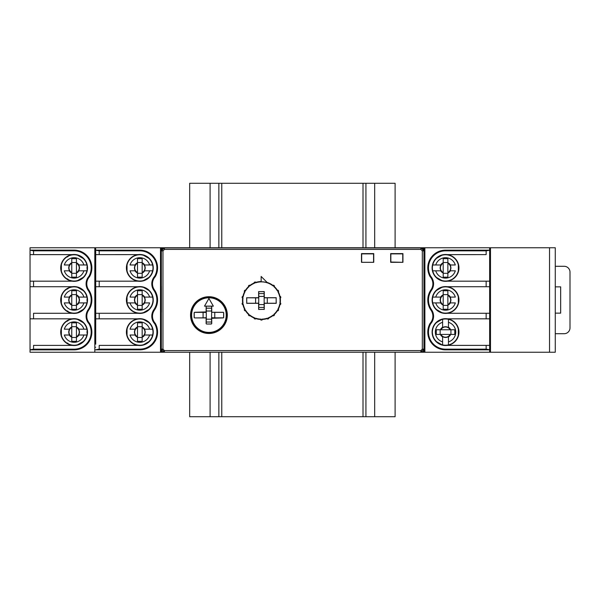 <?xml version="1.0" encoding="UTF-8"?>
<svg xmlns="http://www.w3.org/2000/svg" width="600" height="600" viewBox="0 0 600 600"><rect width="100%" height="100%" fill="white"/><g stroke="black" fill="none" stroke-linecap="round" stroke-linejoin="round"><path stroke-width="0.9" d="M555.27 340.748L555.27 347.565M555.27 349.733L555.293 347.565M402.78 257.108L402.757 262.312L390.847 262.043L390.847 253.875L402.75 253.875L402.75 262.043M423.952 257.108L423.998 349.312A2.917 2.917 0 0 1 421.08 352.237L164.295 352.237A2.917 2.917 0 0 1 164.28 352.237L30.045 352.237L30.045 254.625L72.21 254.61A13.425 13.425 0 0 1 87.525 267.9A13.425 13.425 0 0 1 72.21 281.19L72.338 281.175A13.388 13.388 0 0 1 72.338 254.632L30.045 254.632L30.045 250.208L30.03 257.108M161.377 312.3L161.377 286.365M423.998 257.108L423.952 250.755M423.998 349.312L423.998 352.237L416.213 352.237M169.087 352.237L161.377 352.237L161.377 349.86M490.485 352.237L555.27 352.237L555.27 247.763L490.485 247.763L490.485 352.237L489.653 352.237L489.653 345.375L447.375 345.39A13.418 13.418 0 0 1 432.112 332.1A13.418 13.418 0 0 1 447.375 318.81L447.248 318.825A13.38 13.38 0 0 1 447.248 345.375M421.08 352.237L424.875 352.237L424.875 247.763L414.6 247.763M95.707 344.197L95.707 254.625L137.993 254.61A13.418 13.418 0 0 1 153.248 267.9A13.418 13.418 0 0 1 137.993 281.19L138.12 281.175A13.38 13.38 0 0 1 138.12 254.625M555.27 250.485L555.27 252.195M160.493 352.237L160.493 247.763L421.035 247.763A2.917 2.917 0 0 1 423.952 250.425L423.952 250.553M170.655 247.763L163.328 247.913L162.053 248.752L161.333 250.425L161.325 247.763M490.485 247.763L489.653 247.763L489.653 345.375L447.375 345.39M95.707 252.435L95.633 247.763L94.823 247.763L94.823 352.237M95.633 247.763L95.707 254.625L137.993 254.61M423.96 247.763L423.952 250.425L423 248.528L421.035 247.763L164.243 247.763A2.917 2.917 -135 0 0 161.325 250.68L161.325 349.32A2.917 2.917 135 0 0 164.243 352.237L421.035 352.237A2.917 2.917 45 0 0 423.952 349.32L423.952 250.68A2.917 2.917 -45 0 0 421.035 247.763L423.772 250.86L422.317 250.86L420.855 249.405L420.855 247.942L164.422 247.942L164.422 249.405L162.96 250.86L161.505 250.86L164.243 247.763M95.707 257.108L95.655 252.435M489.653 257.108L489.653 255.99M152.933 299.002A13.133 13.133 0 0 0 148.913 290.513A13.133 13.133 0 0 1 152.632 297.082L149.618 297.082L152.632 297.082A13.133 13.133 0 0 1 152.925 299.01A2.062 2.062 0 0 1 152.933 299.002L152.993 298.897A13.2 13.2 0 0 0 134.205 288.06L132.3 289.155A13.2 13.2 0 0 0 132.3 310.845L134.205 311.94A13.2 13.2 0 0 0 152.993 301.103L152.993 298.897M132.42 289.155A13.133 13.133 0 0 0 127.073 296.88A13.133 13.133 0 0 1 132.428 289.155A2.062 2.062 0 0 0 132.428 289.155L132.3 289.155M134.145 288.165A13.133 13.133 0 0 1 143.512 287.392A13.133 13.133 0 0 0 134.145 288.157A2.062 2.062 0 0 0 134.145 288.157L134.205 288.06M143.618 287.423A13.133 13.133 0 0 1 148.83 290.438A13.133 13.133 0 0 0 143.61 287.423M152.925 300.99A13.133 13.133 0 0 1 148.905 309.487A13.133 13.133 0 0 0 152.933 300.998A2.062 2.062 0 0 1 152.925 300.99M127.028 302.918A13.133 13.133 0 0 0 127.05 303.007A13.133 13.133 0 0 1 127.028 302.918L130.042 302.918A10.215 10.215 0 0 0 149.618 302.918L144.667 302.918A5.647 5.647 0 0 1 142.17 305.145L142.17 309.248L137.498 309.248L137.498 305.145A5.647 5.647 0 0 1 134.993 302.918L127.087 302.918M148.83 309.562A13.133 13.133 0 0 1 143.618 312.577A13.133 13.133 0 0 0 148.837 309.562A13.133 13.133 0 0 1 143.618 312.577M143.512 312.608A13.133 13.133 0 0 1 134.145 311.835A2.062 2.062 0 0 0 134.145 311.835A13.133 13.133 0 0 0 143.505 312.608A13.133 13.133 0 0 1 134.145 311.835L134.205 311.94M132.3 310.845L132.42 310.845A13.133 13.133 0 0 1 127.073 303.112A13.133 13.133 0 0 0 132.42 310.845A2.062 2.062 0 0 0 132.42 310.845A13.133 13.133 0 0 1 127.073 303.112M135.322 302.918L135.322 302.918A5.37 5.37 0 0 1 135.322 297.082L135.322 297.082M134.993 297.082A5.647 5.647 0 0 1 137.498 294.855L137.498 290.752L142.17 290.752L142.17 294.855A5.647 5.647 0 0 1 144.667 297.082L149.618 297.082A10.215 10.215 0 0 0 130.042 297.082L134.993 297.082M137.498 304.575A5.137 5.137 0 0 1 137.498 295.425L137.498 304.575M137.498 294.608L142.17 294.608M137.498 305.392L142.17 305.392M142.17 304.575L142.17 295.425A5.137 5.137 0 0 1 142.17 304.575M144.337 297.082L144.337 297.082A5.37 5.37 0 0 1 144.337 302.918L144.337 302.918M458.325 335.28L458.325 328.92C458.76 331.035 458.76 333.157 458.325 335.28M453.06 321.255L451.162 320.153A13.2 13.2 0 0 0 432.375 330.998L432.375 333.195A13.2 13.2 0 0 0 451.162 344.04L453.06 342.945A13.2 13.2 0 0 0 453.06 321.255L452.947 321.255A13.133 13.133 0 0 1 458.287 328.98A13.133 13.133 0 0 0 452.94 321.255A2.062 2.062 0 0 0 452.947 321.255M441.855 319.493A13.133 13.133 0 0 1 442.612 319.298L442.612 322.312L442.612 319.298A13.133 13.133 0 0 0 441.855 319.493A13.133 13.133 0 0 1 451.215 320.257L451.162 320.153M451.215 320.257A2.062 2.062 0 0 0 451.222 320.265A13.133 13.133 0 0 0 448.455 319.298L448.455 322.312L448.455 319.298A13.133 13.133 0 0 0 442.612 319.298M432.375 330.998L432.435 331.103A13.133 13.133 0 0 1 436.447 322.612A13.133 13.133 0 0 0 432.442 331.11A2.062 2.062 0 0 0 432.435 331.103M432.435 333.097A2.062 2.062 0 0 0 432.442 333.09A13.133 13.133 0 0 0 436.455 341.587A13.133 13.133 0 0 1 432.435 333.097L432.375 333.195M451.162 344.04L451.215 343.942A13.133 13.133 0 0 1 441.855 344.707A13.133 13.133 0 0 0 442.612 344.903L442.612 341.888L442.612 344.903A13.133 13.133 0 0 1 441.855 344.707M441.757 344.678A13.133 13.133 0 0 1 436.53 341.663A13.133 13.133 0 0 0 441.75 344.678A13.133 13.133 0 0 1 436.537 341.663M441.982 344.798L441.893 344.767C441.967 345.308 435.877 341.79 436.388 341.587L441.982 344.79M432.293 332.1A13.237 13.237 0 0 1 453.082 321.225A13.237 13.237 0 0 1 451.673 343.83A13.237 13.237 0 0 1 432.293 332.1M436.53 322.538A13.133 13.133 0 0 1 441.757 319.522A13.133 13.133 0 0 0 436.537 322.538A13.133 13.133 0 0 1 441.75 319.522M452.947 342.945A2.062 2.062 0 0 0 452.94 342.945A13.133 13.133 0 0 0 458.287 335.212A13.133 13.133 0 0 1 452.947 342.945L453.06 342.945M442.612 344.903A13.133 13.133 0 0 0 448.455 344.903L448.455 341.888L448.455 344.903A13.133 13.133 0 0 0 451.222 343.935A2.062 2.062 0 0 0 451.215 343.942M458.317 329.077A13.133 13.133 0 0 1 458.317 335.123M447.375 318.81L489.653 318.825L447.248 318.825M486.15 254.61L447.248 254.625A13.38 13.38 0 0 1 447.368 281.16L489.653 281.175L447.375 281.19A13.418 13.418 0 0 1 432.112 267.9A13.418 13.418 0 0 1 447.375 254.61L486.15 254.61L486.15 250.845L489.653 250.23M489.653 349.77L486.15 349.155L445.53 349.155A17.055 17.055 0 0 1 430.673 323.73A11.25 11.25 0 0 0 431.543 309.757A17.055 17.055 0 0 1 431.543 290.243A11.25 11.25 0 0 0 430.673 276.27A17.055 17.055 0 0 1 445.53 250.845L486.15 250.845M447.375 313.29L489.653 313.275L447.375 313.29A13.418 13.418 0 0 1 432.112 300A13.418 13.418 0 0 1 447.375 286.71L447.248 286.725A13.38 13.38 0 0 1 447.248 313.275M447.248 286.725L489.653 286.725L447.375 286.71M432.293 267.9A13.237 13.237 0 0 1 453.082 257.025A13.237 13.237 0 0 1 447.353 281.017A13.237 13.237 0 0 1 432.293 267.9M430.673 276.27L430.11 276.675A17.745 17.745 0 0 1 445.53 250.155L489.653 250.155M430.11 276.675A10.56 10.56 0 0 1 430.98 289.845A17.745 17.745 0 0 0 430.98 310.155A10.56 10.56 0 0 1 430.11 323.325L430.673 323.73M489.653 349.845L445.53 349.845A17.745 17.745 0 0 1 430.11 323.325M458.775 300A13.237 13.237 0 0 0 438.915 288.532A13.237 13.237 0 0 0 438.915 311.468A13.237 13.237 0 0 0 458.775 300M424.875 247.763L489.653 247.763M424.875 352.237L489.653 352.237M453.06 257.055L451.162 255.96A13.2 13.2 0 0 0 432.375 266.805L432.375 269.002A13.2 13.2 0 0 0 451.162 279.847L453.06 278.745A13.2 13.2 0 0 0 453.06 257.055L452.947 257.055A13.133 13.133 0 0 1 458.287 264.78A13.133 13.133 0 0 0 452.94 257.055A2.062 2.062 0 0 0 452.947 257.055M458.737 300A13.2 13.2 0 0 0 453.06 289.155L451.162 288.06A13.2 13.2 0 0 0 432.375 298.897L432.375 301.103A13.2 13.2 0 0 0 451.162 311.94L453.06 310.845A13.2 13.2 0 0 0 458.737 300M424.875 347.272L423.998 347.272M424.875 252.728L423.998 252.728M432.375 266.805L432.435 266.903A13.133 13.133 0 0 1 436.447 258.413A13.133 13.133 0 0 0 432.728 264.983L435.743 264.983L432.728 264.983A13.133 13.133 0 0 1 436.455 258.413M451.215 256.058A2.062 2.062 0 0 0 451.222 256.065A13.133 13.133 0 0 0 441.855 255.292A13.133 13.133 0 0 1 451.215 256.058L451.162 255.96M436.53 258.337A13.133 13.133 0 0 1 441.757 255.322A13.133 13.133 0 0 0 436.537 258.337A13.133 13.133 0 0 1 441.75 255.322M441.982 255.21L436.388 258.413C435.877 258.21 441.967 254.692 441.893 255.233L441.982 255.202M432.435 300.998A2.062 2.062 0 0 0 432.442 300.99A13.133 13.133 0 0 0 432.728 302.918L435.743 302.918L432.728 302.918A13.133 13.133 0 0 0 436.455 309.487A13.133 13.133 0 0 1 432.435 300.998L432.375 301.103M451.215 311.843A13.133 13.133 0 0 1 441.855 312.608A13.133 13.133 0 0 0 451.222 311.835A2.062 2.062 0 0 0 451.215 311.843L451.162 311.94M441.757 312.577A13.133 13.133 0 0 1 436.53 309.562A13.133 13.133 0 0 0 441.75 312.577M441.982 312.697L441.893 312.668C441.967 313.207 435.877 309.697 436.388 309.487L441.982 312.69M424.875 340.245L423.998 340.245M424.875 259.755L423.998 259.755M432.435 268.897A2.062 2.062 0 0 0 432.442 268.89A13.133 13.133 0 0 0 432.728 270.817L435.743 270.817L432.728 270.817A13.133 13.133 0 0 0 436.455 277.395A13.133 13.133 0 0 1 432.435 268.897L432.375 269.002M432.728 264.983A13.133 13.133 0 0 0 432.442 266.91A2.062 2.062 0 0 0 432.435 266.903M451.215 279.743A13.133 13.133 0 0 1 441.855 280.507A13.133 13.133 0 0 0 451.222 279.735A2.062 2.062 0 0 0 451.215 279.743L451.162 279.847M441.757 280.478A13.133 13.133 0 0 1 436.53 277.462A13.133 13.133 0 0 0 441.75 280.478M452.947 278.745A2.062 2.062 0 0 0 452.94 278.745A13.133 13.133 0 0 0 458.287 271.013A13.133 13.133 0 0 1 452.947 278.745L453.06 278.745M458.317 264.877A13.133 13.133 0 0 1 458.317 270.923M453.06 289.155L452.947 289.155A13.133 13.133 0 0 1 458.287 296.88A13.133 13.133 0 0 0 452.94 289.155A2.062 2.062 0 0 0 452.947 289.155M451.215 288.157A2.062 2.062 0 0 0 451.222 288.165A13.133 13.133 0 0 0 441.855 287.392A13.133 13.133 0 0 1 451.215 288.157L451.162 288.06M432.728 297.082A13.133 13.133 0 0 0 432.442 299.01A2.062 2.062 0 0 0 432.435 299.002A13.133 13.133 0 0 1 436.447 290.513A13.133 13.133 0 0 0 432.728 297.082L435.743 297.082L432.728 297.082A13.133 13.133 0 0 1 436.455 290.513M436.53 290.438A13.133 13.133 0 0 1 441.757 287.423A13.133 13.133 0 0 0 436.537 290.438A13.133 13.133 0 0 1 441.75 287.423M452.947 310.845A2.062 2.062 0 0 0 452.94 310.845A13.133 13.133 0 0 0 458.287 303.112A13.133 13.133 0 0 1 452.947 310.845L453.06 310.845M458.317 296.978A13.133 13.133 0 0 1 458.317 303.022M441.982 319.41L436.388 322.612C435.877 322.41 441.967 318.892 441.893 319.433L441.982 319.403M458.325 303.18L458.325 296.82C458.76 298.942 458.76 301.058 458.325 303.18M441.982 287.31L436.388 290.513C435.877 290.31 441.967 286.793 441.893 287.332L441.982 287.303M458.325 271.08L458.325 264.72C458.76 266.843 458.76 268.957 458.325 271.08M441.982 280.597L441.893 280.567C441.967 281.115 435.877 277.597 436.388 277.388L441.982 280.59M83.317 290.64A13.133 13.133 0 0 1 86.91 297.082L83.895 297.082L86.91 297.082A13.133 13.133 0 0 1 87.203 299.025L87.262 298.92A13.2 13.2 0 0 0 68.445 288.075A2.04 2.04 0 0 1 66.578 289.155L66.705 289.155A13.133 13.133 0 0 0 61.395 296.7M68.445 288.075L68.385 288.18A13.133 13.133 0 0 1 77.602 287.34M77.707 287.37A13.133 13.133 0 0 1 83.242 290.565M68.407 311.827A13.133 13.133 0 0 0 77.602 312.66A13.133 13.133 0 0 1 68.407 311.827L68.468 311.933A13.2 13.2 0 0 0 87.262 301.072L87.203 300.968A13.133 13.133 0 0 1 83.317 309.36A13.133 13.133 0 0 0 86.91 302.918L83.895 302.918L86.91 302.918M83.242 309.435A13.133 13.133 0 0 1 77.707 312.63A13.133 13.133 0 0 0 83.242 309.435M66.698 310.845A13.133 13.133 0 0 1 61.395 303.3A13.133 13.133 0 0 0 66.698 310.845L66.578 310.845A13.2 13.2 0 0 1 66.578 289.155M69.6 302.918L64.32 302.918A10.215 10.215 0 0 0 83.895 302.918L78.945 302.918A5.647 5.647 0 0 1 76.44 305.145L76.44 309.248L71.767 309.248L71.767 305.145A5.647 5.647 0 0 1 69.27 302.918L69.6 302.918A5.37 5.37 0 0 1 69.6 297.082L69.6 297.082M69.27 297.082A5.647 5.647 0 0 1 71.767 294.855L71.767 290.752L76.44 290.752L76.44 294.855A5.647 5.647 0 0 1 78.945 297.082L83.895 297.082A10.215 10.215 0 0 0 64.32 297.082L69.27 297.082M71.767 304.575A5.137 5.137 0 0 1 71.767 295.425L71.767 304.575M71.767 294.608L76.44 294.608M71.767 305.392L76.44 305.392M76.44 304.575L76.44 295.425A5.137 5.137 0 0 1 76.44 304.575M78.615 297.082L78.615 297.082A5.37 5.37 0 0 1 78.615 302.918L78.615 302.918M208.92 298.47L213.345 306.135L204.495 306.135L208.92 298.47M204.495 306.135L211.65 306.248L211.65 308.168L206.197 308.168L206.197 306.248M213.345 306.135L211.733 306.165L211.733 312.075L211.553 311.017L206.295 311.017L206.197 308.168M214.763 312.36L223.042 312.36A0.585 0.585 135 0 1 223.627 312.945L223.627 317.257A0.585 0.585 -135 0 1 223.042 317.843L214.763 317.843L214.763 312.36L211.95 312.293L223.11 312.293A0.585 0.585 135 0 1 223.695 312.877L223.695 317.325A0.585 0.585 -135 0 1 223.11 317.91L211.553 318.308L211.627 311.97M205.635 317.91L194.73 317.91A0.585 0.585 -45 0 1 194.153 317.325L194.153 312.877A0.585 0.585 45 0 1 194.73 312.293L206.295 311.895L206.295 318.308L205.635 317.91L206.22 318.233M194.805 317.843A0.585 0.585 -45 0 1 194.22 317.257L194.22 312.945A0.585 0.585 45 0 1 194.805 312.36L203.085 312.36L203.085 317.843L194.73 317.91M211.733 318.39L211.733 323.452A0.585 0.585 -135 0 1 211.147 324.038L206.7 324.038A0.585 0.585 -45 0 1 206.115 323.452L206.115 318.39M206.775 323.955A0.585 0.585 -45 0 1 206.197 323.377L206.197 322.035L211.65 322.035L211.65 323.377A0.585 0.585 -135 0 1 211.065 323.955L206.7 324.038M211.65 308.168L211.553 311.017M206.197 322.035L206.295 319.185L211.553 319.185L211.65 322.035M203.085 312.36L205.702 312.457L206.22 311.97M203.085 317.843L205.702 317.745M214.763 317.843L212.138 317.745L211.627 318.233M211.553 318.308L211.553 319.185M206.295 319.185L206.295 318.308M206.115 311.812L206.115 306.165M206.295 311.895L206.295 311.017M226.433 315.105A17.505 17.505 0 0 1 208.92 332.61A17.505 17.505 0 0 1 191.415 315.105A17.505 17.505 0 0 1 208.92 297.593A17.505 17.505 0 0 1 226.433 315.105M191.618 315.105A17.303 17.303 0 0 1 217.575 300.112A17.303 17.303 0 0 1 217.575 330.09A17.303 17.303 0 0 1 191.618 315.105M390.66 262.312L390.66 253.605L402.938 253.605L402.938 262.312L390.66 262.312M227.31 315.105A18.383 18.383 0 0 0 199.733 299.183A18.383 18.383 0 0 0 199.733 331.02A18.383 18.383 0 0 0 227.31 315.105M420.855 350.595L422.317 349.14L423.772 349.14L420.855 352.058L420.855 350.595L164.422 350.595L164.422 352.058L161.505 349.14L162.96 349.14L164.422 350.595M373.755 262.312L361.485 262.312L361.485 253.605L373.755 253.605L373.755 262.312M191.392 309.555L192.315 309.555M192.315 320.647L191.392 320.647M127.042 264.72L127.042 271.08C126.608 268.965 126.608 266.843 127.042 264.72M132.3 278.745L134.205 279.847A13.2 13.2 0 0 0 152.993 269.002L152.993 266.805A13.2 13.2 0 0 0 134.205 255.96L132.3 257.055A13.2 13.2 0 0 0 132.3 278.745L132.42 278.745A2.062 2.062 0 0 0 132.42 278.745A13.133 13.133 0 0 1 127.073 271.02A13.133 13.133 0 0 0 132.428 278.745A13.133 13.133 0 0 1 127.073 271.013M143.512 280.507A13.133 13.133 0 0 1 134.145 279.735A13.133 13.133 0 0 0 143.512 280.507A13.133 13.133 0 0 1 134.145 279.743A2.062 2.062 0 0 0 134.145 279.735L134.205 279.847M152.993 269.002L152.933 268.897A13.133 13.133 0 0 1 148.913 277.388A13.133 13.133 0 0 0 152.632 270.817L149.618 270.817L152.632 270.817A13.133 13.133 0 0 1 148.905 277.395M152.933 266.903A2.062 2.062 0 0 0 152.925 266.91A13.133 13.133 0 0 0 152.632 264.983L149.618 264.983L152.632 264.983A13.133 13.133 0 0 0 148.905 258.413A13.133 13.133 0 0 1 152.933 266.903L152.993 266.805M152.632 270.817A13.133 13.133 0 0 0 152.925 268.89A2.062 2.062 0 0 0 152.933 268.897M134.145 256.058A13.133 13.133 0 0 1 143.505 255.292A13.133 13.133 0 0 0 134.145 256.065A2.062 2.062 0 0 0 134.145 256.058L134.205 255.96M143.61 255.322A13.133 13.133 0 0 1 148.837 258.337A13.133 13.133 0 0 0 143.618 255.322M143.385 255.202L143.475 255.233C143.4 254.692 149.49 258.21 148.98 258.413L143.385 255.21M153.075 267.9A13.237 13.237 0 0 1 132.278 278.775A13.237 13.237 0 0 1 133.695 256.17A13.237 13.237 0 0 1 153.075 267.9M148.837 277.462A13.133 13.133 0 0 1 143.61 280.478A13.133 13.133 0 0 0 148.83 277.462A13.133 13.133 0 0 1 143.618 280.478M132.428 257.055A13.133 13.133 0 0 0 127.073 264.788A13.133 13.133 0 0 1 132.42 257.055A2.062 2.062 0 0 0 132.428 257.055L132.3 257.055M127.05 270.923A13.133 13.133 0 0 1 127.05 264.877M137.993 281.19L95.707 281.175L138.12 281.175M99.21 345.39L138.12 345.375A13.38 13.38 0 0 1 137.993 318.84L95.707 318.825L137.993 318.81A13.418 13.418 0 0 1 153.248 332.1A13.418 13.418 0 0 1 137.993 345.39L99.21 345.39L99.21 349.155L95.707 349.77M95.707 250.23L99.21 250.845L139.83 250.845A17.055 17.055 0 0 1 154.695 276.27A11.25 11.25 0 0 0 153.817 290.243A17.055 17.055 0 0 1 153.817 309.757A11.25 11.25 0 0 0 154.695 323.73A17.055 17.055 0 0 1 139.83 349.155L99.21 349.155M137.993 286.71L95.707 286.725L137.993 286.71A13.418 13.418 0 0 1 153.248 300A13.418 13.418 0 0 1 137.993 313.29L138.12 313.275A13.38 13.38 0 0 1 138.12 286.725M138.12 313.275L95.707 313.275L137.993 313.29M153.075 332.1A13.237 13.237 0 0 1 132.278 342.975A13.237 13.237 0 0 1 138.015 318.983A13.237 13.237 0 0 1 153.075 332.1M154.695 323.73L155.257 323.325A17.745 17.745 0 0 1 139.83 349.845L95.707 349.845M155.257 323.325A10.56 10.56 0 0 1 154.387 310.155A17.745 17.745 0 0 0 154.387 289.845A10.56 10.56 0 0 1 155.257 276.675L154.695 276.27M95.707 250.155L139.83 250.155A17.745 17.745 0 0 1 155.257 276.675M126.593 300A13.237 13.237 0 0 0 146.453 311.468A13.237 13.237 0 0 0 146.453 288.532A13.237 13.237 0 0 0 126.593 300M160.493 247.763L95.707 247.763M132.3 342.945L134.205 344.04A13.2 13.2 0 0 0 152.993 333.195L152.993 330.998A13.2 13.2 0 0 0 134.205 320.153L132.3 321.255A13.2 13.2 0 0 0 132.3 342.945L132.42 342.945A13.133 13.133 0 0 1 127.073 335.22A13.133 13.133 0 0 0 132.428 342.945A2.062 2.062 0 0 0 132.42 342.945A13.133 13.133 0 0 1 127.073 335.212M160.493 252.728L161.325 252.728M160.493 347.272L161.325 347.272M152.993 333.195L152.933 333.097A13.133 13.133 0 0 1 148.913 341.587A13.133 13.133 0 0 0 152.632 335.017L149.618 335.017L152.632 335.017A13.133 13.133 0 0 1 148.905 341.587M143.512 344.707A13.133 13.133 0 0 1 134.145 343.935A2.062 2.062 0 0 0 134.145 343.935A13.133 13.133 0 0 0 143.512 344.707A13.133 13.133 0 0 1 134.145 343.942L134.205 344.04M148.837 341.663A13.133 13.133 0 0 1 143.61 344.678A13.133 13.133 0 0 0 148.83 341.663A13.133 13.133 0 0 1 143.618 344.678M143.385 344.79L148.98 341.587C149.49 341.79 143.4 345.308 143.475 344.767L143.385 344.798M143.385 287.303L143.475 287.332C143.4 286.793 149.49 290.303 148.98 290.513L143.385 287.31M160.493 259.755L161.325 259.755M160.493 340.245L161.325 340.245M152.933 331.103A2.062 2.062 0 0 0 152.925 331.11A13.133 13.133 0 0 0 152.632 329.183L149.618 329.183L152.632 329.183A13.133 13.133 0 0 0 148.905 322.605A13.133 13.133 0 0 1 152.933 331.103L152.993 330.998M152.632 335.017A13.133 13.133 0 0 0 152.925 333.09A2.062 2.062 0 0 0 152.933 333.097M134.145 320.257A13.133 13.133 0 0 1 143.505 319.493A13.133 13.133 0 0 0 134.145 320.265A2.062 2.062 0 0 0 134.145 320.257L134.205 320.153M143.61 319.522A13.133 13.133 0 0 1 148.837 322.538A13.133 13.133 0 0 0 143.618 319.522M132.428 321.255A13.133 13.133 0 0 0 127.073 328.987A13.133 13.133 0 0 1 132.42 321.255A2.062 2.062 0 0 0 132.428 321.255L132.3 321.255M127.05 335.123A13.133 13.133 0 0 1 127.05 329.077M127.05 303.022A13.133 13.133 0 0 1 127.05 296.978M143.385 280.59L148.98 277.388C149.49 277.59 143.4 281.108 143.475 280.567L143.385 280.597M127.042 296.82L127.042 303.18C126.608 301.058 126.608 298.942 127.042 296.82M143.385 312.69L148.98 309.487C149.49 309.69 143.4 313.207 143.475 312.668L143.385 312.697M127.042 328.92L127.042 335.28C126.608 333.157 126.608 331.043 127.042 328.92M143.385 319.403L143.475 319.433C143.4 318.885 149.49 322.403 148.98 322.612L143.385 319.41M264.18 293.58L258.72 293.58L258.72 291.653L264.18 291.653L264.075 296.423L258.825 296.423L258.72 293.58M258.72 309.368L258.72 307.44L264.18 307.44L264.18 309.368L258.638 309.45L258.638 303.795L258.165 303.322L258.638 303.795M258.72 307.44L258.825 304.597L264.075 304.597L264.18 307.44M268.29 317.843L268.68 318.675L268.29 317.843A18.63 18.63 0 0 0 273.038 315.097L273.562 315.855L273.038 315.097M267.382 318.525L267.585 319.072L267.382 318.525A18.968 18.968 0 0 1 262.035 319.47L261.945 319.972A19.47 19.47 0 0 1 260.947 319.972L260.947 319.132L260.947 319.972M268.575 318.63A19.47 19.47 0 0 1 267.638 318.968M268.68 318.675A19.553 19.553 0 0 1 267.585 319.072M273.803 314.46L274.455 315.105L273.803 314.46A18.63 18.63 0 0 0 277.327 310.252L278.077 310.785L277.327 310.252M274.343 315.097A19.47 19.47 0 0 1 273.577 315.743M274.455 315.105A19.553 19.553 0 0 1 273.562 315.855M277.83 309.39L278.663 309.78L277.83 309.39A18.63 18.63 0 0 0 279.705 304.237L280.59 304.478L279.705 304.237M278.55 309.81A19.47 19.47 0 0 1 278.055 310.673M278.663 309.78A19.553 19.553 0 0 1 278.077 310.785M279.877 303.255L280.793 303.33L279.877 303.255A18.63 18.63 0 0 0 279.877 297.765L280.793 297.69L279.877 297.765M280.702 303.397A19.47 19.47 0 0 1 280.53 304.38M280.793 303.33A19.553 19.553 0 0 1 280.59 304.478M279.705 296.782L280.59 296.543L279.705 296.782A18.63 18.63 0 0 0 277.83 291.63L278.663 291.248L277.83 291.63M280.53 296.64A19.47 19.47 0 0 1 280.702 297.623M280.59 296.543A19.553 19.553 0 0 1 280.793 297.69M277.327 290.767L278.077 290.235L277.327 290.767A18.63 18.63 0 0 0 273.803 286.567L274.455 285.915L273.803 286.567M278.055 290.347A19.47 19.47 0 0 1 278.55 291.21M278.077 290.235A19.553 19.553 0 0 1 278.663 291.248M273.038 285.923L273.562 285.165L273.038 285.923A18.63 18.63 0 0 0 255.548 282.84L255.315 281.947L255.548 282.84M273.577 285.285A19.47 19.47 0 0 1 274.343 285.923M273.562 285.165A19.553 19.553 0 0 1 274.455 285.915M254.61 283.178L254.22 282.345L254.61 283.178A18.63 18.63 0 0 0 249.862 285.923L249.337 285.165L249.862 285.923M254.325 282.397A19.47 19.47 0 0 1 255.263 282.053M254.22 282.345A19.553 19.553 0 0 1 255.315 281.947M249.097 286.567L248.438 285.915L249.097 286.567A18.63 18.63 0 0 0 245.565 290.767L244.815 290.235L245.565 290.767M248.558 285.923A19.47 19.47 0 0 1 249.322 285.285M248.438 285.915A19.553 19.553 0 0 1 249.337 285.165M245.07 291.63L244.23 291.248L245.07 291.63A18.63 18.63 0 0 0 243.195 296.782L242.303 296.543L243.195 296.782M244.343 291.21A19.47 19.47 0 0 1 244.845 290.347M244.23 291.248A19.553 19.553 0 0 1 244.815 290.235M243.022 297.765L242.1 297.69L243.022 297.765A18.63 18.63 0 0 0 243.022 303.255L242.1 303.33L243.022 303.255M242.197 297.623A19.47 19.47 0 0 1 242.37 296.64M242.1 297.69A19.553 19.553 0 0 1 242.303 296.543M243.195 304.237L242.303 304.478L243.195 304.237A18.63 18.63 0 0 0 245.07 309.39L244.23 309.78L245.07 309.39M242.37 304.38A19.47 19.47 0 0 1 242.197 303.397M242.303 304.478A19.553 19.553 0 0 1 242.1 303.33M245.565 310.252L244.815 310.785L245.565 310.252A18.63 18.63 0 0 0 249.097 314.46L248.438 315.105L249.097 314.46M244.845 310.673A19.47 19.47 0 0 1 244.343 309.81M244.815 310.785A19.553 19.553 0 0 1 244.23 309.78M249.862 315.097L249.337 315.855L249.862 315.097A18.63 18.63 0 0 0 254.61 317.843L254.22 318.675L254.61 317.843M249.322 315.743A19.47 19.47 0 0 1 248.558 315.097M249.337 315.855A19.553 19.553 0 0 1 248.438 315.105M255.548 318.18L255.315 319.072L255.548 318.18A18.63 18.63 0 0 0 260.947 319.132M255.263 318.968A19.47 19.47 0 0 1 254.325 318.63M255.315 319.072A19.553 19.553 0 0 1 254.22 318.675M262.035 319.47L261.945 319.972M262.035 320.055A19.553 19.553 0 0 1 260.865 320.055M255.615 297.772L255.615 303.248L246.743 303.248L246.743 297.772L258.233 297.862L258.743 297.382L258.743 303.645M255.615 303.248L258.233 303.157M267.285 297.772L276.15 297.772L276.15 303.248L267.285 303.248L267.285 297.772L264.638 297.87L264.075 296.423M267.285 303.248L264.668 303.157L264.15 303.645L264.15 297.382M264.668 303.157L264.15 303.645M258.233 297.862L258.743 297.382M264.18 309.368L258.638 309.45M264.255 303.795L264.255 309.45M264.075 303.72L264.075 304.597M258.825 304.597L258.825 303.72M258.72 291.653L264.255 291.57L264.255 297.487M258.638 297.225L258.638 291.57M258.825 297.3L258.825 296.423M278.16 291.54A18.968 18.968 0 0 1 280.02 296.647M273.188 315.413A18.968 18.968 0 0 1 268.485 318.127M260.865 319.47A18.968 18.968 0 0 1 255.51 318.525M254.415 318.127A18.968 18.968 0 0 1 249.712 315.413M248.812 314.663A18.968 18.968 0 0 1 245.325 310.493M244.74 309.487A18.968 18.968 0 0 1 242.88 304.38M242.678 303.225A18.968 18.968 0 0 1 242.678 297.795M242.88 296.647A18.968 18.968 0 0 1 244.74 291.54M245.325 290.528A18.968 18.968 0 0 1 248.812 286.365M249.712 285.615A18.968 18.968 0 0 1 254.415 282.892M255.51 282.495A18.968 18.968 0 0 1 261.157 281.543M267.495 282.803A18.712 18.712 0 0 0 261.157 281.798L261.157 276.465L267.112 282.42A18.968 18.968 0 0 1 273.188 285.615M274.08 286.365A18.968 18.968 0 0 1 277.575 290.528M280.222 297.795A18.968 18.968 0 0 1 280.222 303.225M280.02 304.38A18.968 18.968 0 0 1 278.16 309.487M277.575 310.493A18.968 18.968 0 0 1 274.08 314.663M276.15 297.772L276.225 303.322L264.735 303.322M264.472 297.697L276.225 297.697M246.743 297.772L258.165 297.697M246.743 303.248L246.675 297.697M258.165 303.322L246.675 303.322M267.353 318.18A18.63 18.63 0 0 1 261.945 319.132M61.358 328.755L61.387 335.52L60.953 333.053L61.358 328.755M60.96 332.67L60.96 331.522M68.407 279.735A13.133 13.133 0 0 0 77.602 280.56A13.133 13.133 0 0 1 68.407 279.735L68.468 279.84A2.04 2.04 0 0 0 66.578 278.745L66.698 278.745A13.133 13.133 0 0 1 61.395 271.2A13.133 13.133 0 0 0 66.698 278.745M77.602 255.24A13.133 13.133 0 0 0 68.385 256.08L68.445 255.975A2.04 2.04 0 0 1 66.578 257.055L66.705 257.055A13.133 13.133 0 0 0 61.395 264.6M66.578 278.745A13.2 13.2 0 0 1 66.578 257.055M60.953 266.947L61.373 271.32L61.387 264.48L60.953 266.947M60.96 267.33L60.96 268.478M68.445 255.975A13.2 13.2 0 0 1 87.262 266.82L87.203 266.925A13.133 13.133 0 0 0 86.91 264.983L83.895 264.983L86.91 264.983A13.133 13.133 0 0 0 83.317 258.548M77.505 255.18L83.43 258.6L79.86 256.035L77.505 255.165M81.18 256.8L80.175 256.222M86.91 270.817A13.133 13.133 0 0 1 83.317 277.26A13.133 13.133 0 0 0 86.91 270.817L83.895 270.817L86.91 270.817A13.133 13.133 0 0 0 87.203 268.868L87.262 268.972A13.2 13.2 0 0 1 68.468 279.84M77.505 280.635L81.502 278.82L83.43 277.215L77.505 280.627M80.183 279.577L81.18 279M87.352 267.9A13.245 13.245 0 0 1 74.73 281.13A13.245 13.245 0 0 1 60.915 269.153A13.245 13.245 0 0 1 72.233 254.79A13.245 13.245 0 0 1 87.352 267.9M87.262 268.972A2.04 2.04 0 0 1 87.262 266.82M72.21 281.19L30.045 281.175L72.338 281.175M72.21 286.71L30.045 286.725L72.21 286.71A13.425 13.425 0 0 1 87.525 300A13.425 13.425 0 0 1 72.21 313.29L33.547 313.29L33.547 318.81L30.045 318.825L72.338 318.825L33.547 318.81M72.21 318.81A13.425 13.425 0 0 1 87.525 332.1A13.425 13.425 0 0 1 72.21 345.39L33.547 345.39L33.547 349.178L30.045 349.793M94.823 247.763L30.045 247.763L30.045 250.208L33.547 250.822L74.108 250.822A17.078 17.078 0 0 1 88.988 276.278A11.228 11.228 0 0 0 88.11 290.228A17.078 17.078 0 0 1 88.11 309.772A11.228 11.228 0 0 0 88.988 323.722A17.078 17.078 0 0 1 74.108 349.178L33.547 349.178M33.547 313.29L72.338 313.275A13.388 13.388 0 0 1 72.21 286.748A13.388 13.388 0 0 1 72.338 286.725M87.352 300A13.245 13.245 0 0 1 74.73 313.23A13.245 13.245 0 0 1 60.915 301.252A13.245 13.245 0 0 1 72.233 286.882A13.245 13.245 0 0 1 87.352 300M33.547 345.39L72.21 345.39M72.338 345.368A13.388 13.388 0 0 1 72.338 318.825M87.352 332.1A13.245 13.245 0 0 1 72.233 345.21A13.245 13.245 0 0 1 60.915 330.847A13.245 13.245 0 0 1 74.73 318.87A13.245 13.245 0 0 1 87.352 332.1M88.988 323.722L89.543 323.317A17.768 17.768 0 0 1 74.108 349.868L30.045 349.868M89.543 323.317A10.538 10.538 0 0 1 88.672 310.163A17.768 17.768 0 0 0 88.672 289.837A10.538 10.538 0 0 1 89.543 276.683L88.988 276.278M30.045 250.132L74.108 250.132A17.768 17.768 0 0 1 89.543 276.683M68.468 311.933A2.04 2.04 0 0 0 66.578 310.845M87.262 301.072A2.04 2.04 0 0 1 87.262 298.92M77.602 319.44A13.133 13.133 0 0 0 68.385 320.28L68.445 320.175A13.2 13.2 0 0 1 87.262 331.02L87.203 331.125A13.133 13.133 0 0 0 86.91 329.183L83.895 329.183L86.91 329.183A13.133 13.133 0 0 0 83.317 322.74M86.91 335.017A13.133 13.133 0 0 1 83.317 341.452A13.133 13.133 0 0 0 86.91 335.017L83.895 335.017L86.91 335.017A13.133 13.133 0 0 0 87.203 333.067L87.262 333.173A2.04 2.04 0 0 1 87.262 331.02M87.262 333.173A13.2 13.2 0 0 1 68.468 344.032A2.04 2.04 0 0 0 66.578 342.945A13.2 13.2 0 0 1 66.578 321.255L66.705 321.255A13.133 13.133 0 0 0 61.395 328.8M68.445 320.175A2.04 2.04 0 0 1 66.578 321.255M94.823 252.728L95.655 252.728M94.823 347.272L95.7 347.272M77.505 312.735L79.86 311.865L83.43 309.315L77.505 312.728M80.183 311.678L81.18 311.1M60.953 299.048L61.373 303.42L61.387 296.58L60.953 299.048M60.96 299.423L60.96 300.577M77.505 287.272L83.43 290.7L79.86 288.135L77.505 287.265M81.18 288.9L80.175 288.322M77.505 319.373L83.43 322.793L81.502 321.18L77.505 319.365M81.18 321L80.175 320.423M68.407 343.928A13.133 13.133 0 0 0 77.602 344.76A13.133 13.133 0 0 1 68.407 343.928L68.468 344.032M77.505 344.835L79.86 343.965L83.43 341.415L77.505 344.82M80.183 343.77L81.18 343.2M66.578 342.945L66.698 342.945A13.133 13.133 0 0 1 61.395 335.4A13.133 13.133 0 0 0 66.698 342.945M94.823 259.733L95.707 259.733M94.823 340.267L95.707 340.267M210.097 247.763L210.097 183.278L189.675 183.278L189.675 247.763M210.097 183.278L218.858 183.278L218.858 247.763M365.925 247.763L365.925 183.278L218.858 183.278M365.925 183.278L374.685 183.278L374.685 247.763M395.107 247.763L395.107 183.278L374.685 183.278M395.107 352.237L395.107 416.722L365.925 416.722L365.925 352.237M218.858 352.237L218.858 416.722L189.675 416.722L189.675 352.237M365.925 416.722L218.858 416.722M135.322 270.817L130.042 270.817A10.215 10.215 0 0 0 149.618 270.817L144.667 270.817A5.647 5.647 0 0 1 142.17 273.045L142.17 277.147L137.498 277.147L137.498 273.045A5.647 5.647 0 0 1 134.993 270.817L135.322 270.817A5.37 5.37 0 0 1 135.322 264.983L135.322 264.983M134.993 264.983A5.647 5.647 0 0 1 137.498 262.755L137.498 258.653L142.17 258.653L142.17 262.755A5.647 5.647 0 0 1 144.667 264.983L149.618 264.983A10.215 10.215 0 0 0 130.042 264.983L134.993 264.983M137.498 272.475A5.137 5.137 0 0 1 137.498 263.325L137.498 272.475M137.498 262.515L142.17 262.515M137.498 273.293L142.17 273.293M142.17 272.475L142.17 263.325A5.137 5.137 0 0 1 142.17 272.475M144.337 264.983L144.337 264.983A5.37 5.37 0 0 1 144.337 270.817L144.337 270.817M490.485 347.272L489.653 347.272M490.485 340.267L489.653 340.267M490.485 259.733L489.653 259.733M490.485 252.728L489.653 252.728M77.707 319.47A13.133 13.133 0 0 1 83.242 322.665M83.242 341.535A13.133 13.133 0 0 1 77.707 344.73A13.133 13.133 0 0 0 83.242 341.535M69.6 335.017L64.32 335.017A10.215 10.215 0 0 0 83.895 335.017L78.945 335.017A5.647 5.647 0 0 1 76.44 337.245L76.44 341.347L71.767 341.347L71.767 337.245A5.647 5.647 0 0 1 69.27 335.017L69.6 335.017A5.37 5.37 0 0 1 69.6 329.183L69.6 329.183M69.27 329.183A5.647 5.647 0 0 1 71.767 326.955L71.767 322.853L76.44 322.853L76.44 326.955A5.647 5.647 0 0 1 78.945 329.183L83.895 329.183A10.215 10.215 0 0 0 64.32 329.183L69.27 329.183M71.767 336.675A5.137 5.137 0 0 1 71.767 327.525L71.767 336.675M71.767 326.707L76.44 326.707M71.767 337.485L76.44 337.485M76.44 336.675L76.44 327.525A5.137 5.137 0 0 1 76.44 336.675M78.615 329.183L78.615 329.183A5.37 5.37 0 0 1 78.615 335.017L78.615 335.017M77.707 255.27A13.133 13.133 0 0 1 83.242 258.465M83.242 277.335A13.133 13.133 0 0 1 77.707 280.53A13.133 13.133 0 0 0 83.242 277.335M69.6 270.817L64.32 270.817A10.215 10.215 0 0 0 83.895 270.817L78.945 270.817A5.647 5.647 0 0 1 76.44 273.045L76.44 277.147L71.767 277.147L71.767 273.045A5.647 5.647 0 0 1 69.27 270.817L69.6 270.817A5.37 5.37 0 0 1 69.6 264.983L69.6 264.983M69.27 264.983A5.647 5.647 0 0 1 71.767 262.755L71.767 258.653L76.44 258.653L76.44 262.755A5.647 5.647 0 0 1 78.945 264.983L83.895 264.983A10.215 10.215 0 0 0 64.32 264.983L69.27 264.983M71.767 272.475A5.137 5.137 0 0 1 71.767 263.325L71.767 272.475M71.767 262.515L76.44 262.515M71.767 273.293L76.44 273.293M76.44 272.475L76.44 263.325A5.137 5.137 0 0 1 76.44 272.475M78.615 264.983L78.615 264.983A5.37 5.37 0 0 1 78.615 270.817L78.615 270.817M450.037 297.082L455.317 297.082A10.215 10.215 0 0 0 435.743 297.082L440.692 297.082A5.647 5.647 0 0 1 443.197 294.855L443.197 290.752L447.87 290.752L447.87 294.855A5.647 5.647 0 0 1 450.368 297.082L450.037 297.082A5.37 5.37 0 0 1 450.037 302.918L450.037 302.918M450.368 302.918A5.647 5.647 0 0 1 447.87 305.145L447.87 309.248L443.197 309.248L443.197 305.145A5.647 5.647 0 0 1 440.692 302.918L435.743 302.918A10.215 10.215 0 0 0 455.317 302.918L450.368 302.918M447.87 295.425A5.137 5.137 0 0 1 447.87 304.575L447.87 295.425M447.87 305.392L443.197 305.392M447.87 294.608L443.197 294.608M443.197 295.425L443.197 304.575A5.137 5.137 0 0 1 443.197 295.425M441.022 302.918L441.022 302.918A5.37 5.37 0 0 1 441.022 297.082L441.022 297.082M450.037 264.983L455.317 264.983A10.215 10.215 0 0 0 435.743 264.983L440.692 264.983A5.647 5.647 0 0 1 443.197 262.755L443.197 258.653L447.87 258.653L447.87 262.755A5.647 5.647 0 0 1 450.368 264.983L450.037 264.983A5.37 5.37 0 0 1 450.037 270.817L450.037 270.817M450.368 270.817A5.647 5.647 0 0 1 447.87 273.045L447.87 277.147L443.197 277.147L443.197 273.045A5.647 5.647 0 0 1 440.692 270.817L435.743 270.817A10.215 10.215 0 0 0 455.317 270.817L450.368 270.817M447.87 263.325A5.137 5.137 0 0 1 447.87 272.475L447.87 263.325M447.87 273.293L443.197 273.293M447.87 262.515L443.197 262.515M443.197 263.325L443.197 272.475A5.137 5.137 0 0 1 443.197 263.325M441.022 270.817L441.022 270.817A5.37 5.37 0 0 1 441.022 264.983L441.022 264.983M361.665 262.312L373.567 262.312M361.665 262.043L361.665 253.875L373.567 253.875L373.567 262.043M458.317 329.085A13.133 13.133 0 0 1 458.317 335.108M442.612 327.593L442.612 322.312A10.215 10.215 0 0 0 442.612 341.888L442.612 336.938A5.647 5.647 0 0 1 440.385 334.433L436.283 334.433L436.283 329.767L440.385 329.767A5.647 5.647 0 0 1 442.612 327.263L442.612 327.593A5.37 5.37 0 0 1 448.455 327.593L448.455 327.593M448.455 327.263A5.647 5.647 0 0 1 450.675 329.767L454.785 329.767L454.785 334.433L450.675 334.433A5.647 5.647 0 0 1 448.455 336.938L448.455 341.888A10.215 10.215 0 0 0 448.455 322.312L448.455 327.263M440.955 329.767A5.137 5.137 0 0 1 450.105 329.767L440.955 329.767M450.923 329.767L450.923 334.433M440.145 329.767L440.145 334.433M440.955 334.433L450.105 334.433A5.137 5.137 0 0 1 440.955 334.433M448.455 336.608L448.455 336.608A5.37 5.37 0 0 1 442.612 336.608L442.612 336.608M555.27 286.868L560.662 286.868L560.662 313.132L555.27 313.132M555.27 266.295L564.165 266.295A5.835 5.835 0 0 1 570 272.13L570 327.87A5.835 5.835 0 0 1 564.165 333.705L555.27 333.705M135.322 335.017L130.042 335.017A10.215 10.215 0 0 0 149.618 335.017L144.667 335.017A5.647 5.647 0 0 1 142.17 337.245L142.17 341.347L137.498 341.347L137.498 337.245A5.647 5.647 0 0 1 134.993 335.017L135.322 335.017A5.37 5.37 0 0 1 135.322 329.183L135.322 329.183M134.993 329.183A5.647 5.647 0 0 1 137.498 326.955L137.498 322.853L142.17 322.853L142.17 326.955A5.647 5.647 0 0 1 144.667 329.183L149.618 329.183A10.215 10.215 0 0 0 130.042 329.183L134.993 329.183M137.498 336.675A5.137 5.137 0 0 1 137.498 327.525L137.498 336.675M137.498 326.707L142.17 326.707M137.498 337.485L142.17 337.485M142.17 336.675L142.17 327.525A5.137 5.137 0 0 1 142.17 336.675M144.337 329.183L144.337 329.183A5.37 5.37 0 0 1 144.337 335.017L144.337 335.017M152.632 302.918A13.133 13.133 0 0 1 148.905 309.487M486.15 349.155L486.15 345.39M486.15 318.81L486.15 313.29M486.15 286.71L486.15 281.19M445.53 250.845L445.53 250.155M431.543 290.243L430.98 289.845M431.543 309.757L430.98 310.155M445.53 349.155L445.53 349.845M422.317 349.14L422.317 250.86M420.855 249.405L164.422 249.405M162.96 349.14L162.96 250.86M421.035 352.237L164.243 352.237M423.952 250.68L423.952 349.32M161.325 349.32L161.325 250.68M99.21 250.845L99.21 254.61M99.21 281.19L99.21 286.71M99.21 313.29L99.21 318.81M139.83 349.155L139.83 349.845M153.817 309.757L154.387 310.155M153.817 290.243L154.387 289.845M139.83 250.845L139.83 250.155M33.547 281.19L33.547 286.71M33.547 250.822L33.547 254.61M74.108 349.178L74.108 349.868M88.11 309.772L88.672 310.163M88.11 290.228L88.672 289.837M74.108 250.822L74.108 250.132M374.685 352.237L374.685 416.722M210.097 416.722L210.097 352.237M221.775 183.278L221.775 247.763M221.775 352.237L221.775 416.722M363.007 416.722L363.007 352.237M363.007 247.763L363.007 183.278M549.533 247.763L549.533 352.237M441.855 287.392A13.133 13.133 0 0 1 451.222 288.165M452.94 289.155A13.133 13.133 0 0 1 458.287 296.888M441.855 255.292A13.133 13.133 0 0 1 451.222 256.065M452.94 257.055A13.133 13.133 0 0 1 458.287 264.788M436.455 341.587A13.133 13.133 0 0 1 432.442 333.09M432.442 331.11A13.133 13.133 0 0 1 436.455 322.605M489.653 311.048L489.653 307.755M489.653 292.237L489.653 288.952M489.653 260.145L489.653 256.853M489.653 278.947L489.653 275.663M489.653 324.337L489.653 321.053M489.653 343.147L489.653 339.855M95.707 288.952L95.715 292.245M95.715 307.763L95.707 311.048M95.715 339.855L95.707 343.147M95.707 321.053L95.715 324.337M95.715 275.663L95.707 278.947M95.707 256.853L95.715 260.145M30.045 307.755L30.045 311.048M30.045 288.952L30.045 292.245M30.045 339.855L30.045 343.147M30.045 321.053L30.045 324.345M30.045 275.655L30.045 278.947M30.045 256.853L30.045 260.145"/></g></svg>

